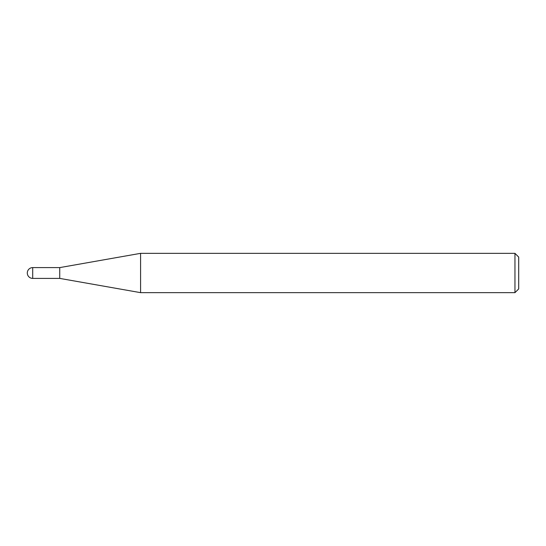 <?xml version="1.0" encoding="UTF-8"?>
<svg xmlns="http://www.w3.org/2000/svg" width="546" height="546" viewBox="0 0 546 546"><rect width="100%" height="100%" fill="white"/><g stroke="black" fill="none" stroke-linecap="round" stroke-linejoin="round"><path stroke-width="0.82" d="M59.732 278.399L59.732 267.601L140.581 253.344L140.581 292.656L59.732 278.399L32.699 278.399L32.699 267.601A5.399 5.399 0 0 0 27.3 273A5.399 5.399 0 0 0 32.699 278.399M514.953 253.344L518.7 257.091L518.7 288.909L514.953 292.656L514.953 253.344L140.581 253.344M514.953 292.656L140.581 292.656M59.732 267.601L32.699 267.601"/></g></svg>
